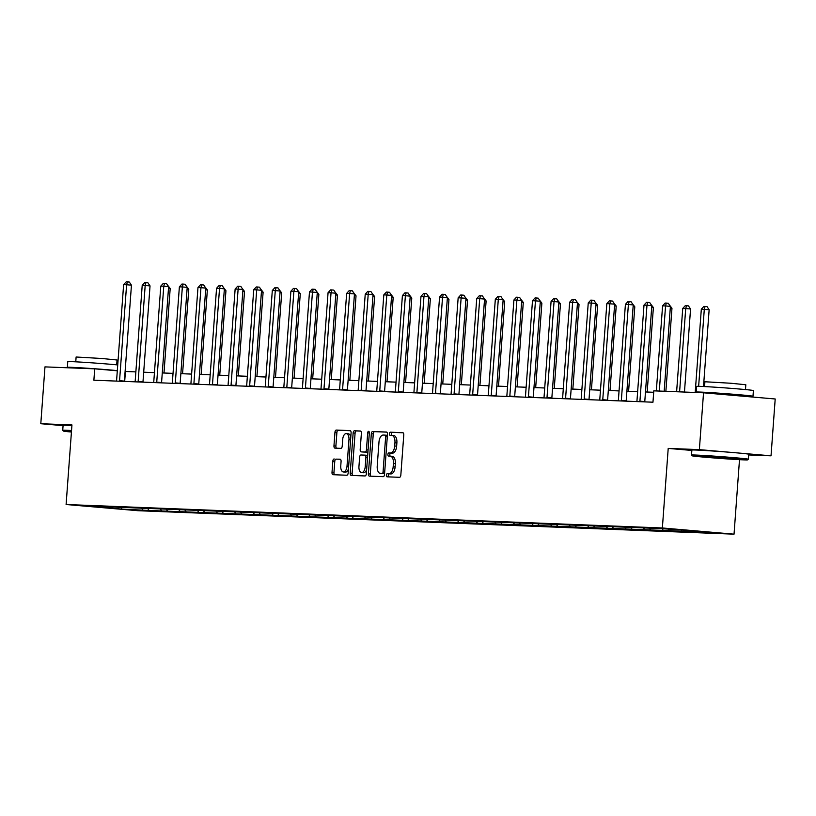 <?xml version="1.0" encoding="UTF-8"?>
<svg xmlns="http://www.w3.org/2000/svg" width="816" height="816" viewBox="0 0 816 816"><rect width="100%" height="100%" fill="white"/><g stroke="black" fill="none" stroke-linecap="round" stroke-linejoin="round"><path stroke-width="1.22" d="M386.366 475.228A1.571 0.816 -85.1 0 0 387.049 476.819A1.571 0.816 -85.1 0 0 387.07 476.819L399.493 477.309A2.234 1.173 -85.1 0 0 400.829 475.126L403.777 434.959A2.234 1.173 -85.1 0 0 402.798 432.684A2.234 1.173 -85.1 0 0 402.767 432.684L390.344 432.194A1.571 0.816 -85.1 0 0 389.416 433.724A1.571 0.816 -85.1 0 0 390.099 435.316A1.571 0.816 -85.1 0 0 390.119 435.316L391.731 435.377A7.16 3.743 -85.1 0 1 391.813 435.387A7.16 3.743 -85.1 0 1 394.944 442.67L394.699 446.015A7.16 3.743 -85.1 0 1 390.436 453.013L388.824 452.941A1.571 0.816 -85.1 0 0 387.886 454.471A1.571 0.816 -85.1 0 0 388.579 456.073A1.571 0.816 -85.1 0 0 388.589 456.073L390.201 456.134A7.16 3.743 -85.1 0 1 390.293 456.134A7.16 3.743 -85.1 0 1 393.424 463.417L393.169 466.772A7.16 3.743 -85.1 0 1 388.906 473.759L387.304 473.698A1.571 0.816 -85.1 0 0 386.366 475.228M390.385 456.144L392.139 456.297A7.16 3.743 -85.1 0 1 392.231 456.307A7.16 3.743 -85.1 0 1 395.352 463.59L395.107 466.936A7.16 3.743 -85.1 0 1 390.844 473.933L389.232 473.861A1.571 0.816 -85.1 0 0 388.304 475.391A1.571 0.816 -85.1 0 0 388.742 476.891M403.094 432.786L392.282 432.358A1.571 0.816 -85.1 0 0 391.354 433.888A1.571 0.816 -85.1 0 0 391.792 435.387M391.904 435.397L393.659 435.55A7.16 3.743 -85.1 0 1 393.751 435.55A7.16 3.743 -85.1 0 1 396.882 442.833L396.637 446.179A7.16 3.743 -85.1 0 1 392.363 453.176L390.762 453.115A1.571 0.816 -85.1 0 0 389.824 454.645A1.571 0.816 -85.1 0 0 390.262 456.134M334.172 458.959A2.234 1.173 -85.1 0 0 332.836 461.152L332.01 472.413A2.234 1.173 -85.1 0 0 332.989 474.698A2.234 1.173 -85.1 0 0 333.02 474.698L346.81 475.238A2.234 1.173 -85.1 0 0 348.146 473.056L351.094 432.888A2.234 1.173 -85.1 0 0 350.125 430.613L336.294 430.063A2.234 1.173 -85.1 0 0 334.958 432.256L333.958 445.862A2.234 1.173 -85.1 0 0 334.937 448.137A2.234 1.173 -85.1 0 0 334.968 448.137L340.874 448.372A2.234 1.173 -85.1 0 0 342.21 446.189L342.7 439.436A5.987 3.131 -85.1 0 1 346.341 433.592A5.987 3.131 -85.1 0 1 348.952 439.681L347.014 466.13A5.987 3.131 -85.1 0 1 343.373 471.964A5.987 3.131 -85.1 0 1 340.762 465.885L341.078 461.468A2.234 1.173 -85.1 0 0 340.109 459.194A2.234 1.173 -85.1 0 0 340.078 459.194L336.11 459.133A2.234 1.173 -85.1 0 0 334.774 461.315L333.948 472.586A2.234 1.173 -85.1 0 0 334.631 474.759M71.951 424.942L40.8 423.718L44.972 366.884L94.707 368.842L93.881 380.205L652.963 402.206L653.8 390.844L703.535 392.802L699.363 449.636L668.212 448.402L662.368 527.972L66.106 504.512L71.951 424.942M368.383 473.851A2.234 1.173 -85.1 0 0 369.352 476.126A2.234 1.173 -85.1 0 0 369.383 476.126L383.183 476.666A2.234 1.173 -85.1 0 0 384.52 474.484L387.467 434.316A2.234 1.173 -85.1 0 0 386.488 432.041L372.657 431.501A2.234 1.173 -85.1 0 0 371.331 433.684L368.383 473.851L370.311 474.014A2.234 1.173 -85.1 0 0 370.994 476.187M360.407 431.011A2.234 1.173 -85.1 0 1 361.386 433.286L360.193 449.585A2.234 1.173 -85.1 0 0 361.172 451.86L365.119 452.013A2.234 1.173 -85.1 0 0 366.445 449.83L367.69 432.868A1.571 0.816 -85.1 0 1 368.648 431.338A1.571 0.816 -85.1 0 1 369.332 432.929L366.333 473.77A2.234 1.173 -85.1 0 1 364.997 475.952L351.196 475.412A2.234 1.173 -85.1 0 0 351.196 475.412A2.234 1.173 -85.1 0 1 350.197 473.137L353.144 432.97A2.234 1.173 -85.1 0 1 354.481 430.777L360.386 431.011A2.234 1.173 -85.1 0 1 360.407 431.011L360.386 431.011M363.079 452.023A2.234 1.173 -85.1 0 0 363.11 452.023L361.172 451.86A2.234 1.173 -85.1 0 0 361.202 451.86L363.13 452.023A2.234 1.173 -85.1 0 0 363.13 452.023L367.047 452.176A2.234 1.173 -85.1 0 0 367.965 451.483M40.8 423.718L63.077 425.636M748.67 454.94L771.028 455.818L699.363 449.636M771.028 455.818L775.2 398.983L703.535 392.802M112.567 507.032L650.74 528.176L678.31 529.564L708.91 532.205L149.399 510.49L121.829 509.102L91.229 506.461L112.312 507.297M662.368 527.972L734.033 534.164L137.771 510.694L66.106 504.512M147.798 508.684L148.869 510.163M160.426 509.184L161.497 510.663M166.382 509.419L167.453 510.898M179.01 509.918L180.081 511.397M184.967 510.153L186.038 511.632M197.594 510.653L198.665 512.132M203.551 510.887L204.622 512.366M216.179 511.377L217.25 512.856M222.136 511.612L223.207 513.091M234.763 512.111L235.834 513.59M240.72 512.346L241.791 513.825M253.348 512.846L254.419 514.325M259.304 513.08L260.375 514.559M271.932 513.57L273.003 515.049M277.889 513.805L278.96 515.284M290.516 514.304L291.587 515.783M296.473 514.539L297.544 516.018M309.101 515.039L310.182 516.518M315.058 515.273L316.129 516.752M327.685 515.773L328.766 517.242M333.642 516.008L334.723 517.477M346.27 516.497L347.351 517.976M352.226 516.732L353.308 518.211M364.854 517.232L365.935 518.711M370.811 517.466L371.892 518.945M383.438 517.966L384.52 519.445M389.395 518.201L390.476 519.68M402.033 518.69L403.104 520.169M407.99 518.925L409.061 520.404M420.617 519.425L421.688 520.904M426.574 519.659L427.645 521.138M439.202 520.159L440.273 521.638M445.159 520.394L446.23 521.873M457.786 520.883L458.857 522.362M463.743 521.118L464.814 522.597M476.371 521.618L477.442 523.097M482.327 521.852L483.398 523.331M494.955 522.352L496.026 523.831M500.912 522.587L501.983 524.066M513.539 523.087L514.61 524.555M519.496 523.321L520.567 524.79M532.124 523.811L533.195 525.29M538.081 524.045L539.152 525.524M550.708 524.545L551.779 526.024M556.665 524.78L557.736 526.259M569.293 525.28L570.364 526.759M575.249 525.514L576.32 526.993M587.877 526.004L588.948 527.483M593.834 526.238L594.905 527.717M606.461 526.738L607.532 528.217M612.418 526.973L613.489 528.452M625.046 527.473L626.117 528.952M631.003 527.707L632.074 529.186M643.63 528.197L644.701 529.676M649.587 528.431L650.658 529.91M662.215 528.931L663.286 530.41M668.171 529.166L669.242 530.645M680.891 529.788L681.87 531.145M687.062 530.318L687.827 531.379M739.5 459.673L734.033 534.164M135.854 371.902L125.113 371.464M117.3 370.79L94.707 368.842M653.698 392.282L645.476 391.955M637.643 391.649L626.892 391.221M619.058 390.915L608.308 390.487M600.474 390.181L589.723 389.762M581.89 389.456L571.139 389.028M563.305 388.722L552.554 388.294M544.721 387.988L533.97 387.569M526.136 387.253L515.386 386.835M507.552 386.529L496.801 386.101M488.968 385.795L478.217 385.376M470.383 385.06L459.632 384.642M451.799 384.336L441.048 383.908M433.214 383.602L422.464 383.173M414.63 382.867L403.879 382.449M396.046 382.143L385.295 381.715M377.461 381.409L366.71 380.98M358.877 380.674L348.126 380.256M340.292 379.94L329.542 379.522M321.708 379.216L310.957 378.787M303.124 378.481L292.373 378.063M284.539 377.747L273.788 377.329M265.955 377.023L255.204 376.594M247.37 376.288L236.62 375.86M228.786 375.554L218.035 375.136M210.202 374.83L199.451 374.401M191.617 374.095L180.866 373.667M173.023 373.361L162.282 372.943M154.438 372.626L143.698 372.208M124.685 381.419L125.409 371.484M141.841 508.46L142.912 509.929M121.829 509.102L121.482 507.654M668.212 448.402L691.856 450.442M386.784 432.143L374.595 431.664A2.234 1.173 -85.1 0 0 373.269 433.847L370.311 474.014M382.123 473.494A1.571 0.816 -85.1 0 0 383.061 471.964L385.652 436.703A1.571 0.816 -85.1 0 0 384.968 435.112A1.571 0.816 -85.1 0 0 384.948 435.112L383.245 435.05A7.16 3.743 -85.1 0 0 378.981 442.037L377.216 466.14A7.16 3.743 -85.1 0 0 380.338 473.423A7.16 3.743 -85.1 0 0 380.429 473.423L384.061 473.657A1.571 0.816 -85.1 0 0 384.601 473.341M387.365 435.642A1.571 0.816 -85.1 0 0 386.896 435.285A1.571 0.816 -85.1 0 0 386.876 435.285L384.979 435.112M382.184 473.576A7.16 3.743 -85.1 0 0 382.276 473.586A7.16 3.743 -85.1 0 0 382.367 473.596L380.429 473.423M384.061 473.657L382.367 473.596M360.703 431.113L356.419 430.95A2.234 1.173 -85.1 0 0 355.082 433.133L352.135 473.3A2.234 1.173 -85.1 0 0 352.818 475.473M358.948 466.487A5.987 3.131 -85.1 0 0 361.559 472.576A5.987 3.131 -85.1 0 0 365.211 466.732L365.894 457.409A2.234 1.173 -85.1 0 0 364.915 455.134A2.234 1.173 -85.1 0 0 364.885 455.134L360.968 454.981A2.234 1.173 -85.1 0 0 359.632 457.164L358.948 466.487M361.559 472.576L363.497 472.739A5.987 3.131 -85.1 0 0 366.649 469.465M367.628 456.062A2.234 1.173 -85.1 0 0 366.853 455.308A2.234 1.173 -85.1 0 0 366.823 455.308L364.946 455.144M340.405 459.296L336.11 459.133M343.373 471.964L345.311 472.138A5.987 3.131 -85.1 0 0 348.452 468.853M350.778 437.264A5.987 3.131 -85.1 0 0 348.279 433.765L346.341 433.592M350.411 430.715L338.232 430.236A2.234 1.173 -85.1 0 0 336.896 432.419L335.896 446.026A2.234 1.173 -85.1 0 0 336.58 448.208M703.504 386.519L709.145 309.723L701.321 309.193L695.201 392.465M698.639 386.325L704.3 309.305L705.075 306.439L707.013 306.612L709.145 309.723M701.321 309.193L703.882 306.398L705.075 306.439M664.173 391.252L670.405 306.377L665.56 305.959L659.308 391.058M662.582 305.847L665.142 303.052L666.335 303.093L665.56 305.959L662.582 305.847L656.329 390.935M666.335 303.093L668.273 303.266L670.405 306.377M743.519 459.857A27.815 0.581 -175.8 0 0 747.619 459.867A27.815 0.581 -175.8 0 0 727.739 457.837A27.815 0.581 -175.8 0 0 696.252 455.787A27.815 0.581 -175.8 0 0 692.152 455.797A27.815 0.581 -175.8 0 0 712.592 457.847A27.815 0.581 -175.8 0 0 743.519 459.857M748.364 459.224L748.731 454.226A28.499 0.592 4.2 0 0 728.066 452.135A28.499 0.592 4.2 0 0 696.089 450.044A28.499 0.592 4.2 0 0 691.876 450.055L691.509 455.053A28.499 0.592 4.2 0 1 691.509 455.053A28.499 0.592 4.2 0 1 695.722 455.053A28.499 0.592 4.2 0 1 727.699 457.133A28.499 0.592 4.2 0 1 748.364 459.224A28.499 0.592 4.2 0 1 748.354 459.235L747.619 459.867M731.697 458.837L706.024 456.797L731.697 458.837M699.924 392.659A28.499 0.592 4.2 0 1 696.14 392.078L696.558 386.396A28.499 0.592 4.2 0 1 700.771 386.396A28.499 0.592 4.2 0 1 732.737 388.477A28.499 0.592 4.2 0 1 753.403 390.568L752.984 396.25A28.499 0.592 4.2 0 1 748.772 396.26A28.499 0.592 4.2 0 1 739.99 395.801M696.14 392.078A28.499 0.592 4.2 0 1 700.352 392.078A28.499 0.592 4.2 0 1 732.319 394.169A28.499 0.592 4.2 0 1 752.984 396.25M704.545 386.57L704.902 381.755L730.952 383.255L745.824 384.754L745.477 389.579M709.084 393.281L728.78 394.169L740.02 395.301L739.979 395.944M71.492 431.225A27.815 0.581 -175.8 0 0 67.473 431.042A27.815 0.581 -175.8 0 0 63.373 431.052A27.815 0.581 -175.8 0 0 71.431 432.041M63.373 431.052L62.74 430.318A28.499 0.592 4.2 0 1 62.73 430.307A28.499 0.592 4.2 0 1 66.943 430.307A28.499 0.592 4.2 0 1 71.543 430.522M71.145 367.914A28.499 0.592 4.2 0 1 67.361 367.333L67.769 361.651A28.499 0.592 4.2 0 1 71.992 361.651A28.499 0.592 4.2 0 1 117.728 364.936M67.361 367.333A28.499 0.592 4.2 0 1 71.573 367.333A28.499 0.592 4.2 0 1 117.31 370.617M75.766 361.825L76.112 357.01L102.163 358.51L117.045 360.009L116.688 364.834M62.73 430.307L63.097 425.309A28.499 0.592 4.2 0 1 67.31 425.309A28.499 0.592 4.2 0 1 71.91 425.524M80.335 368.271L88.138 368.577M684.461 392.047L690.56 308.989L685.715 308.57L682.737 308.458L676.617 391.741M679.595 391.853L685.715 308.57L686.491 305.704L688.429 305.878L690.56 308.989M682.737 308.458L685.297 305.663L686.491 305.704M665.876 391.313L671.966 308.264L670.273 308.111M669.538 305.123L671.966 308.264M639.928 401.166L644.773 401.584L651.821 305.653L646.976 305.235L639.928 401.166A2.285 1.193 -85.1 0 0 639.928 401.696M643.997 305.113L646.558 302.318L647.751 302.369L646.976 305.235L643.997 305.113L636.949 401.054A2.285 1.193 -85.1 0 1 636.878 401.574M647.751 302.369L649.689 302.532L651.821 305.653M621.343 400.442L626.188 400.85L633.236 304.919L628.391 304.501L621.343 400.442A2.285 1.193 -85.1 0 0 621.343 400.962M625.413 304.378L627.973 301.583L629.167 301.634L628.391 304.501L625.413 304.378L618.365 400.319A2.285 1.193 -85.1 0 1 618.293 400.84M629.167 301.634L631.105 301.798L633.236 304.919M647.18 392.017L653.381 307.53L651.688 307.387M650.954 304.388L653.381 307.53M602.759 399.707L607.604 400.126L614.652 304.184L609.807 303.766L602.759 399.707A2.285 1.193 -85.1 0 0 602.759 400.228M606.829 303.654L609.389 300.859L610.582 300.9L609.807 303.766L606.829 303.654L599.78 399.585A2.285 1.193 -85.1 0 1 599.709 400.115M610.582 300.9L612.52 301.073L614.652 304.184M628.595 391.292L634.797 306.796L633.104 306.653M632.369 303.654L634.797 306.796M584.174 398.973L589.019 399.391L596.068 303.45L591.223 303.042L584.174 398.973A2.285 1.193 -85.1 0 0 584.174 399.503M588.244 302.92L590.804 300.125L591.998 300.176L591.223 303.042L588.244 302.92L581.196 398.861A2.285 1.193 -85.1 0 1 581.125 399.381M591.998 300.176L593.936 300.339L596.068 303.45M610.011 390.558L616.213 306.061L614.519 305.918M613.785 302.92L616.213 306.061M565.59 398.239L570.435 398.657L577.483 302.726L572.638 302.308L565.59 398.239A2.285 1.193 -85.1 0 0 565.59 398.769M569.66 302.185L572.22 299.39L573.413 299.441L572.638 302.308L569.66 302.185L562.612 398.126A2.285 1.193 -85.1 0 1 562.54 398.647M573.413 299.441L575.351 299.605L577.483 302.726M591.427 389.824L597.628 305.337L595.935 305.184M595.201 302.195L597.628 305.337M547.006 397.514L551.851 397.933L558.899 301.991L554.054 301.573L547.006 397.514A2.285 1.193 -85.1 0 0 547.006 398.035M551.075 301.461L553.636 298.666L554.829 298.707L554.054 301.573L551.075 301.461L544.027 397.392A2.285 1.193 -85.1 0 1 543.956 397.922M554.829 298.707L556.767 298.88L558.899 301.991M572.842 389.099L579.044 304.603L577.351 304.46M576.616 301.461L579.044 304.603M528.421 396.78L533.266 397.198L540.314 301.257L535.469 300.839L528.421 396.78A2.285 1.193 -85.1 0 0 528.421 397.31M532.491 300.727L535.051 297.932L536.245 297.983L535.469 300.839L532.491 300.727L525.443 396.668A2.285 1.193 -85.1 0 1 525.371 397.188M536.245 297.983L538.183 298.146L540.314 301.257M554.258 388.365L560.459 303.868L558.766 303.725M558.032 300.727L560.459 303.868M509.837 396.046L514.682 396.464L521.73 300.533L516.885 300.115L509.837 396.046A2.285 1.193 -85.1 0 0 509.837 396.576M513.907 299.992L516.467 297.197L517.66 297.248L516.885 300.115L513.907 299.992L506.858 395.933A2.285 1.193 -85.1 0 1 506.787 396.454M517.66 297.248L519.598 297.412L521.73 300.533M535.673 387.631L541.875 303.144L540.182 302.991M539.447 300.002L541.875 303.144M491.252 395.321L496.097 395.74L503.146 299.798L498.301 299.38L491.252 395.321A2.285 1.193 -85.1 0 0 491.252 395.842M495.322 299.268L497.882 296.473L499.076 296.514L498.301 299.38L495.322 299.268L488.274 395.199A2.285 1.193 -85.1 0 1 488.203 395.719M499.076 296.514L501.014 296.677L503.146 299.798M517.089 386.906L523.291 302.41L521.597 302.267M520.863 299.268L523.291 302.41M472.668 394.587L477.513 395.005L484.561 299.064L479.716 298.646L472.668 394.587A2.285 1.193 -85.1 0 0 472.668 395.117M476.738 298.534L479.298 295.739L480.491 295.78L479.716 298.646L476.738 298.534L469.69 394.465A2.285 1.193 -85.1 0 1 469.618 394.995M480.491 295.78L482.429 295.953L484.561 299.064M498.505 386.172L504.706 301.675L503.013 301.532M502.279 298.534L504.706 301.675M454.084 393.853L458.929 394.271L465.977 298.34L461.132 297.922L454.084 393.853A2.285 1.193 -85.1 0 0 454.084 394.383M458.153 297.799L460.714 295.004L461.907 295.055L461.132 297.922L458.153 297.799L451.105 393.74A2.285 1.193 -85.1 0 1 451.034 394.261M461.907 295.055L463.845 295.219L465.977 298.34M479.92 385.438L486.122 300.951L484.429 300.798M483.694 297.809L486.122 300.951M435.499 393.128L440.344 393.536L447.392 297.605L442.547 297.187L435.499 393.128A2.285 1.193 -85.1 0 0 435.489 393.649M439.569 297.065L442.129 294.27L443.323 294.321L442.547 297.187L439.569 297.065L432.521 393.006A2.285 1.193 -85.1 0 1 432.449 393.526M443.323 294.321L445.261 294.484L447.392 297.605M461.336 384.703L467.537 300.217L465.844 300.074M465.11 297.075L467.537 300.217M416.915 392.394L421.76 392.812L428.808 296.871L423.963 296.453L416.915 392.394A2.285 1.193 -85.1 0 0 416.905 392.914M420.985 296.341L423.545 293.546L424.738 293.587L423.963 296.453L420.985 296.341L413.936 392.272A2.285 1.193 -85.1 0 1 413.865 392.802M424.738 293.587L426.676 293.76L428.808 296.871M442.751 383.979L448.953 299.482L447.26 299.339M446.525 296.341L448.953 299.482M398.33 391.66L403.175 392.078L410.213 296.137L405.379 295.729L398.33 391.66A2.285 1.193 -85.1 0 0 398.32 392.19M402.4 295.606L404.96 292.811L406.154 292.862L405.379 295.729L402.4 295.606L395.352 391.547A2.285 1.193 -85.1 0 1 395.281 392.068M406.154 292.862L408.092 293.026L410.213 296.137M424.167 383.245L430.369 298.748L428.675 298.605M427.941 295.606L430.369 298.748M379.746 390.925L384.591 391.343L391.629 295.412L386.794 294.994L379.746 390.925A2.285 1.193 -85.1 0 0 379.736 391.456M383.816 294.872L386.376 292.077L387.569 292.128L386.794 294.994L383.816 294.872L376.768 390.813A2.285 1.193 -85.1 0 1 376.696 391.333M387.569 292.128L389.507 292.291L391.629 295.412M405.583 382.51L411.784 298.024L410.091 297.871M409.357 294.882L411.784 298.024M361.162 390.201L366.007 390.619L373.045 294.678L368.21 294.26L361.162 390.201A2.285 1.193 -85.1 0 0 361.151 390.721M365.231 294.148L367.792 291.353L368.985 291.394L368.21 294.26L365.231 294.148L358.183 390.079A2.285 1.193 -85.1 0 1 358.112 390.609M368.985 291.394L370.923 291.567L373.045 294.678M386.998 381.786L393.2 297.289L391.507 297.146M390.772 294.148L393.2 297.289M342.577 389.467L347.422 389.885L354.46 293.944L349.625 293.525L342.577 389.467A2.285 1.193 -85.1 0 0 342.567 389.997M346.647 293.413L349.207 290.618L350.401 290.659L349.625 293.525L346.647 293.413L339.599 389.354A2.285 1.193 -85.1 0 1 339.527 389.875M350.401 290.659L352.339 290.833L354.46 293.944M368.414 381.052L374.615 296.555L372.922 296.412M372.188 293.413L374.615 296.555M323.993 388.732L328.838 389.15L335.876 293.219L331.041 292.801L323.993 388.732A2.285 1.193 -85.1 0 0 323.983 389.263M328.063 292.679L330.623 289.884L331.816 289.935L331.041 292.801L328.063 292.679L321.014 388.62A2.285 1.193 -85.1 0 1 320.943 389.14M331.816 289.935L333.754 290.098L335.876 293.219M349.829 380.317L356.031 295.831L354.338 295.678M353.603 292.689L356.031 295.831M305.408 388.008L310.253 388.426L317.291 292.485L312.457 292.067L305.408 388.008A2.285 1.193 -85.1 0 0 305.398 388.528M309.478 291.955L312.038 289.15L313.232 289.201L312.457 292.067L309.478 291.955L302.43 387.886A2.285 1.193 -85.1 0 1 302.359 388.406M313.232 289.201L315.17 289.364L317.291 292.485M331.245 379.593L337.447 295.096L335.753 294.953M335.019 291.955L337.447 295.096M286.824 387.274L291.669 387.692L298.707 291.751L293.872 291.332L286.824 387.274A2.285 1.193 -85.1 0 0 286.814 387.794M290.894 291.22L293.454 288.425L294.647 288.466L293.872 291.332L290.894 291.22L283.846 387.151A2.285 1.193 -85.1 0 1 283.774 387.682M294.647 288.466L296.585 288.64L298.707 291.751M312.661 378.859L318.862 294.362L317.169 294.219M316.435 291.22L318.862 294.362M268.24 386.539L273.085 386.957L280.123 291.026L275.288 290.608L268.24 386.539A2.285 1.193 -85.1 0 0 268.229 387.07M272.309 290.486L274.87 287.691L276.063 287.742L275.288 290.608L272.309 290.486L265.261 386.427A2.285 1.193 -85.1 0 1 265.19 386.947M276.063 287.742L278.001 287.905L280.123 291.026M294.076 378.124L300.278 293.638L298.585 293.485M297.85 290.496L300.278 293.638M249.655 385.805L254.5 386.223L261.538 290.292L256.703 289.874L249.655 385.805A2.285 1.193 -85.1 0 0 249.645 386.335M253.725 289.751L256.285 286.957L257.479 287.008L256.703 289.874L253.725 289.751L246.677 385.693A2.285 1.193 -85.1 0 1 246.605 386.213M257.479 287.008L259.417 287.171L261.538 290.292M275.492 377.39L281.693 292.903L280 292.76M279.266 289.762L281.693 292.903M231.071 385.081L235.916 385.499L242.954 289.558L238.119 289.139L231.071 385.081A2.285 1.193 -85.1 0 0 231.061 385.601M235.141 289.027L237.701 286.232L238.894 286.273L238.119 289.139L235.141 289.027L228.092 384.958A2.285 1.193 -85.1 0 1 228.021 385.489M238.894 286.273L240.832 286.447L242.954 289.558M256.907 376.666L263.109 292.169L261.416 292.026M260.681 289.027L263.109 292.169M212.486 384.346L217.331 384.764L224.369 288.823L219.535 288.405L212.486 384.346A2.285 1.193 -85.1 0 0 212.476 384.877M216.556 288.293L219.116 285.498L220.31 285.549L219.535 288.405L216.556 288.293L209.508 384.234A2.285 1.193 -85.1 0 1 209.437 384.754M220.31 285.549L222.248 285.712L224.369 288.823M238.323 375.931L244.525 291.434L242.831 291.292M242.097 288.293L244.525 291.434M193.902 383.612L198.747 384.03L205.785 288.099L200.95 287.681L193.902 383.612A2.285 1.193 -85.1 0 0 193.892 384.142M197.972 287.558L200.532 284.764L201.725 284.815L200.95 287.681L197.972 287.558L190.924 383.5A2.285 1.193 -85.1 0 1 190.852 384.02M201.725 284.815L203.653 284.978L205.785 288.099M219.739 375.197L225.94 290.71L224.247 290.557M223.513 287.569L225.94 290.71M175.318 382.888L180.152 383.306L187.201 287.365L182.356 286.946L175.318 382.888A2.285 1.193 -85.1 0 0 175.307 383.408M179.377 286.834L181.948 284.039L183.141 284.08L182.356 286.946L179.377 286.834L172.339 382.765A2.285 1.193 -85.1 0 1 172.268 383.296M183.141 284.08L185.069 284.254L187.201 287.365M201.154 374.473L207.356 289.976L205.663 289.833M204.928 286.834L207.356 289.976M156.733 382.153L161.568 382.571L168.616 286.63L163.771 286.212L156.733 382.153A2.285 1.193 -85.1 0 0 156.723 382.684M160.793 286.1L163.363 283.305L164.557 283.346L163.771 286.212L160.793 286.1L153.755 382.031A2.285 1.193 -85.1 0 1 153.683 382.561M164.557 283.346L166.484 283.519L168.616 286.63M182.57 373.738L188.771 289.241L187.078 289.099M186.344 286.1L188.771 289.241M138.149 381.419L142.984 381.837L150.032 285.906L145.187 285.488L138.149 381.419A2.285 1.193 -85.1 0 0 138.139 381.949M142.208 285.365L144.779 282.571L145.972 282.622L145.187 285.488L142.208 285.365L135.17 381.307A2.285 1.193 -85.1 0 1 135.099 381.827M145.972 282.622L147.9 282.785L150.032 285.906M163.985 373.004L170.187 288.517L168.494 288.364M167.759 285.376L170.187 288.517M119.564 380.695L124.399 381.113L131.447 285.172L126.602 284.753L119.564 380.695A2.285 1.193 -85.1 0 0 119.554 381.215M123.624 284.631L126.194 281.836L127.378 281.887L126.602 284.753L123.624 284.631L116.586 380.572A2.285 1.193 -85.1 0 1 116.515 381.092M127.378 281.887L129.316 282.05L131.447 285.172M390.844 473.933L388.906 473.759M395.107 466.936L393.169 466.772M395.352 463.59L393.424 463.417M390.762 453.115L388.824 452.941M392.363 453.176L390.436 453.013M396.637 446.179L394.699 446.015M396.882 442.833L394.944 442.67M392.282 432.358L390.344 432.194M389.232 473.861L387.304 473.698M373.269 433.847L371.331 433.684M374.595 431.664L372.657 431.501M384.693 472.107L383.061 471.964M387.284 436.846L385.652 436.703M352.135 473.3L350.197 473.137M355.082 433.133L353.144 432.97M356.419 430.95L354.481 430.777M367.047 452.176L365.119 452.013M368.077 449.963L366.445 449.83M369.322 433.01L367.69 432.868M366.843 466.874L365.211 466.732M367.526 457.552L365.894 457.409M348.646 466.262L347.014 466.13M350.584 439.824L348.952 439.681M335.896 446.026L333.958 445.862M336.896 432.419L334.958 432.256M338.232 430.236L336.294 430.063M333.948 472.586L332.01 472.413M334.774 461.315L332.836 461.152M392.231 456.307L390.293 456.134M393.751 435.55L391.813 435.387M386.896 435.285L384.968 435.112M382.276 473.586L380.338 473.423M366.853 455.308L364.915 455.134M692.152 455.797L691.519 455.063"/></g></svg>
